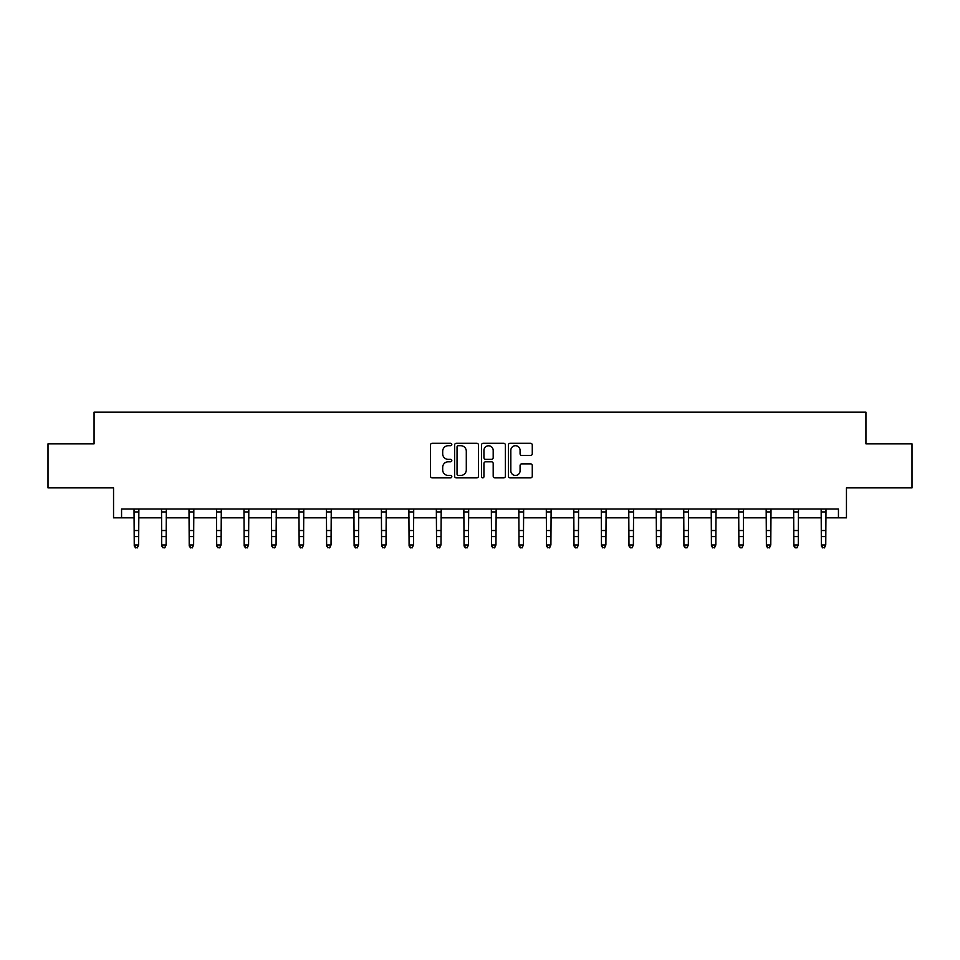 <?xml version="1.0" encoding="UTF-8"?>
<svg xmlns="http://www.w3.org/2000/svg" width="960" height="960" viewBox="0 0 960 960"><rect width="100%" height="100%" fill="white"/><g stroke="black" fill="none" stroke-linecap="round" stroke-linejoin="round"><path stroke-width="1.44" d="M451.812 444.492A1.212 1.212 0 0 0 450.6 443.28L432.228 443.28A1.728 1.728 0 0 0 430.5 445.008L430.5 476.136A1.728 1.728 0 0 0 432.228 477.864L450.6 477.864A1.212 1.212 0 0 0 451.812 476.652A1.212 1.212 0 0 0 450.6 475.44L448.224 475.44A5.532 5.532 0 0 1 442.692 469.908L442.692 467.316A5.532 5.532 0 0 1 448.224 461.784L450.6 461.784A1.212 1.212 0 0 0 451.812 460.572A1.212 1.212 0 0 0 450.6 459.36L448.224 459.36A5.532 5.532 0 0 1 442.692 453.828L442.692 451.236A5.532 5.532 0 0 1 448.224 445.704L450.6 445.704A1.212 1.212 0 0 0 451.812 444.492M121.56 517.836L121.56 509.028L838.44 509.028L838.44 517.836L846.456 517.836L846.456 487.884L912 487.884L912 443.832L865.932 443.832L865.932 412.128L94.068 412.128L94.068 443.832L48 443.832L48 487.884L113.544 487.884L113.544 517.836L134.244 517.836M530.544 455.472A1.728 1.728 0 0 0 532.272 453.744L532.272 445.008A1.728 1.728 0 0 0 530.544 443.28L510.132 443.28A1.728 1.728 0 0 0 508.404 445.008L508.404 476.136A1.728 1.728 0 0 0 510.132 477.864L530.544 477.864A1.728 1.728 0 0 0 532.272 476.136L532.272 465.588A1.728 1.728 0 0 0 530.544 463.86L521.808 463.86A1.728 1.728 0 0 0 520.08 465.588L520.08 470.82A4.632 4.632 0 0 1 515.448 475.44A4.632 4.632 0 0 1 510.828 470.82L510.828 450.324A4.632 4.632 0 0 1 515.448 445.704A4.632 4.632 0 0 1 520.08 450.324L520.08 453.744A1.728 1.728 0 0 0 521.808 455.472L530.544 455.472M478.488 445.008A1.728 1.728 0 0 0 476.76 443.28L456.348 443.28A1.728 1.728 0 0 0 454.62 445.008L454.62 476.136A1.728 1.728 0 0 0 456.348 477.864L476.76 477.864A1.728 1.728 0 0 0 478.488 476.136L478.488 445.008M483.24 443.28L503.652 443.28A1.728 1.728 0 0 1 505.38 445.008L505.38 476.136A1.728 1.728 0 0 1 503.652 477.864L494.916 477.864A1.728 1.728 0 0 1 493.188 476.136L493.188 463.512A1.728 1.728 0 0 0 491.46 461.784L485.664 461.784A1.728 1.728 0 0 0 483.936 463.512L483.936 476.652A1.212 1.212 0 0 1 482.724 477.864A1.212 1.212 0 0 1 481.512 476.652L481.512 445.008A1.728 1.728 0 0 1 483.24 443.28M138.648 517.836L161.724 517.836M166.128 517.836L189.216 517.836M193.62 517.836L216.696 517.836M221.1 517.836L244.176 517.836M248.58 517.836L271.668 517.836M276.072 517.836L299.148 517.836M303.552 517.836L326.628 517.836M331.032 517.836L354.12 517.836M358.524 517.836L381.6 517.836M386.004 517.836L409.092 517.836M413.496 517.836L436.572 517.836M440.976 517.836L464.052 517.836M468.456 517.836L491.544 517.836M495.948 517.836L519.024 517.836M523.428 517.836L546.504 517.836M550.908 517.836L573.996 517.836M578.4 517.836L601.476 517.836M605.88 517.836L628.968 517.836M633.372 517.836L656.448 517.836M660.852 517.836L683.928 517.836M688.332 517.836L711.42 517.836M715.824 517.836L738.9 517.836M743.304 517.836L766.38 517.836M770.784 517.836L793.872 517.836M798.276 517.836L821.352 517.836M825.756 517.836L838.44 517.836M458.256 445.704A1.212 1.212 0 0 0 457.044 446.916L457.044 474.24A1.212 1.212 0 0 0 458.256 475.44L460.764 475.44A5.532 5.532 0 0 0 466.296 469.908L466.296 451.236A5.532 5.532 0 0 0 460.764 445.704L458.256 445.704M493.188 450.408A4.632 4.632 0 0 0 488.556 445.788A4.632 4.632 0 0 0 483.936 450.408L483.936 457.632A1.728 1.728 0 0 0 485.664 459.36L491.46 459.36A1.728 1.728 0 0 0 493.188 457.632L493.188 450.408M137.328 547.488L138.648 544.956L138.864 509.028L134.028 509.064L134.244 544.956L138.648 544.956L137.328 547.872L135.564 547.488L137.328 547.872M135.564 547.872L134.244 545.94L134.244 544.956L135.564 547.488M164.808 547.488L166.128 544.956L166.344 509.064L161.52 509.064L161.724 544.956L166.128 544.956L164.808 547.872L163.044 547.488L164.808 547.872M163.044 547.872L161.724 545.94L161.724 544.956L163.044 547.488M192.288 547.488L193.62 544.956L193.824 509.064L189 509.064L189.216 544.956L193.62 544.956L192.288 547.872L190.536 547.488L192.288 547.872M190.536 547.872L189.216 545.94L189.216 544.956L190.536 547.488M219.78 547.488L221.1 544.956L221.304 509.064L216.48 509.064L216.696 544.956L221.1 544.956L219.78 547.872L218.016 547.488L219.78 547.872M218.016 547.872L216.696 545.94L216.696 544.956L218.016 547.488M247.26 547.488L248.58 544.956L248.808 509.028L243.972 509.064L244.176 544.956L248.58 544.956L247.26 547.872L245.496 547.488L247.26 547.872M245.496 547.872L244.176 545.94L244.176 544.956L245.496 547.488M274.752 547.488L276.072 544.956L276.288 509.028L271.452 509.064L271.668 544.956L276.072 544.956L274.752 547.872L272.988 547.488L274.752 547.872M272.988 547.872L271.668 545.94L271.668 544.956L272.988 547.488M302.232 547.488L303.552 544.956L303.78 509.028L298.944 509.064L299.148 544.956L303.552 544.956L302.232 547.872L300.468 547.488L302.232 547.872M300.468 547.872L299.148 545.94L299.148 544.956L300.468 547.488M329.712 547.488L331.032 544.956L331.26 509.028L326.424 509.064L326.628 544.956L331.032 544.956L329.712 547.872L327.96 547.488L329.712 547.872M327.96 547.872L326.628 545.94L326.628 544.956L327.96 547.488M357.204 547.488L358.524 544.956L358.74 509.028L353.904 509.064L354.12 544.956L358.524 544.956L357.204 547.872L355.44 547.488L357.204 547.872M355.44 547.872L354.12 545.94L354.12 544.956L355.44 547.488M381.384 509.028L381.6 544.956L386.004 544.956L384.684 547.872L382.92 547.488L384.684 547.872M384.684 547.488L386.004 544.956L386.232 509.028L381.396 509.064M382.92 547.872L381.6 545.94L381.6 544.956L382.92 547.488M408.864 509.028L409.092 544.956L413.496 544.956L412.164 547.872L410.412 547.488L412.164 547.872M412.164 547.488L413.496 544.956L413.712 509.028L408.876 509.064M410.412 547.872L409.092 545.94L409.092 544.956L410.412 547.488M436.344 509.028L436.572 544.956L440.976 544.956L439.656 547.872L437.892 547.488L439.656 547.872M439.656 547.488L440.976 544.956L441.204 509.028L436.356 509.064M437.892 547.872L436.572 545.94L436.572 544.956L437.892 547.488M467.136 547.488L468.456 544.956L468.684 509.028L463.848 509.064L464.052 544.956L468.456 544.956L467.136 547.872L465.372 547.488L467.136 547.872M465.372 547.872L464.052 545.94L464.052 544.956L465.372 547.488M494.628 547.488L495.948 544.956L496.164 509.028L491.328 509.064L491.544 544.956L495.948 544.956L494.628 547.872L492.864 547.488L494.628 547.872M492.864 547.872L491.544 545.94L491.544 544.956L492.864 547.488M522.108 547.488L523.428 544.956L523.644 509.064L518.82 509.064L519.024 544.956L523.428 544.956L522.108 547.872L520.344 547.488L522.108 547.872M520.344 547.872L519.024 545.94L519.024 544.956L520.344 547.488M549.588 547.488L550.908 544.956L551.124 509.064L546.3 509.064L546.504 544.956L550.908 544.956L549.588 547.872L547.836 547.488L549.588 547.872M547.836 547.872L546.504 545.94L546.504 544.956L547.836 547.488M577.08 547.488L578.4 544.956L578.604 509.064L573.78 509.064L573.996 544.956L578.4 544.956L577.08 547.872L575.316 547.488L577.08 547.872M575.316 547.872L573.996 545.94L573.996 544.956L575.316 547.488M604.56 547.488L605.88 544.956L606.108 509.028L601.272 509.064L601.476 544.956L605.88 544.956L604.56 547.872L602.796 547.488L604.56 547.872M602.796 547.872L601.476 545.94L601.476 544.956L602.796 547.488M632.04 547.488L633.372 544.956L633.588 509.028L628.752 509.064L628.968 544.956L633.372 544.956L632.04 547.872L630.288 547.488L632.04 547.872M630.288 547.872L628.968 545.94L628.968 544.956L630.288 547.488M659.532 547.488L660.852 544.956L661.08 509.028L656.232 509.064L656.448 544.956L660.852 544.956L659.532 547.872L657.768 547.488L659.532 547.872M657.768 547.872L656.448 545.94L656.448 544.956L657.768 547.488M687.012 547.488L688.332 544.956L688.56 509.028L683.724 509.064L683.928 544.956L688.332 544.956L687.012 547.872L685.248 547.488L687.012 547.872M685.248 547.872L683.928 545.94L683.928 544.956L685.248 547.488M714.504 547.488L715.824 544.956L716.04 509.028L711.204 509.064L711.42 544.956L715.824 544.956L714.504 547.872L712.74 547.488L714.504 547.872M712.74 547.872L711.42 545.94L711.42 544.956L712.74 547.488M738.672 509.028L738.9 544.956L743.304 544.956L741.984 547.872L740.22 547.488L741.984 547.872M741.984 547.488L743.304 544.956L743.532 509.028L738.696 509.064M740.22 547.872L738.9 545.94L738.9 544.956L740.22 547.488M766.164 509.028L766.38 544.956L770.784 544.956L769.464 547.872L767.712 547.488L769.464 547.872M769.464 547.488L770.784 544.956L771.012 509.028L766.176 509.064M767.712 547.872L766.38 545.94L766.38 544.956L767.712 547.488M793.644 509.028L793.872 544.956L798.276 544.956L796.956 547.872L795.192 547.488L796.956 547.872M796.956 547.488L798.276 544.956L798.492 509.028L793.656 509.064M795.192 547.872L793.872 545.94L793.872 544.956L795.192 547.488M824.436 547.488L825.756 544.956L825.984 509.028L821.148 509.064L821.352 544.956L825.756 544.956L824.436 547.872L822.672 547.488L824.436 547.872M822.672 547.872L821.352 545.94L821.352 544.956L822.672 547.488M138.648 530.52L134.244 530.52M138.648 536.568L134.244 536.568M138.648 511.92L134.244 511.92M166.128 530.52L161.724 530.52M166.128 536.568L161.724 536.568M166.128 511.92L161.724 511.92M193.62 530.52L189.216 530.52M193.62 536.568L189.216 536.568M193.62 511.92L189.216 511.92M221.1 530.52L216.696 530.52M221.1 536.568L216.696 536.568M221.1 511.92L216.696 511.92M248.58 530.52L244.176 530.52M248.58 536.568L244.176 536.568M248.58 511.92L244.176 511.92M276.072 530.52L271.668 530.52M276.072 536.568L271.668 536.568M276.072 511.92L271.668 511.92M303.552 530.52L299.148 530.52M303.552 536.568L299.148 536.568M303.552 511.92L299.148 511.92M331.032 530.52L326.628 530.52M331.032 536.568L326.628 536.568M331.032 511.92L326.628 511.92M358.524 530.52L354.12 530.52M358.524 536.568L354.12 536.568M358.524 511.92L354.12 511.92M386.004 530.52L381.6 530.52M386.004 536.568L381.6 536.568M386.004 511.92L381.6 511.92M413.496 530.52L409.092 530.52M413.496 536.568L409.092 536.568M413.496 511.92L409.092 511.92M440.976 530.52L436.572 530.52M440.976 536.568L436.572 536.568M440.976 511.92L436.572 511.92M468.456 530.52L464.052 530.52M468.456 536.568L464.052 536.568M468.456 511.92L464.052 511.92M495.948 530.52L491.544 530.52M495.948 536.568L491.544 536.568M495.948 511.92L491.544 511.92M523.428 530.52L519.024 530.52M523.428 536.568L519.024 536.568M523.428 511.92L519.024 511.92M550.908 530.52L546.504 530.52M550.908 536.568L546.504 536.568M550.908 511.92L546.504 511.92M578.4 530.52L573.996 530.52M578.4 536.568L573.996 536.568M578.4 511.92L573.996 511.92M605.88 530.52L601.476 530.52M605.88 536.568L601.476 536.568M605.88 511.92L601.476 511.92M633.372 530.52L628.968 530.52M633.372 536.568L628.968 536.568M633.372 511.92L628.968 511.92M660.852 530.52L656.448 530.52M660.852 536.568L656.448 536.568M660.852 511.92L656.448 511.92M688.332 530.52L683.928 530.52M688.332 536.568L683.928 536.568M688.332 511.92L683.928 511.92M715.824 530.52L711.42 530.52M715.824 536.568L711.42 536.568M715.824 511.92L711.42 511.92M743.304 530.52L738.9 530.52M743.304 536.568L738.9 536.568M743.304 511.92L738.9 511.92M770.784 530.52L766.38 530.52M770.784 536.568L766.38 536.568M770.784 511.92L766.38 511.92M798.276 530.52L793.872 530.52M798.276 536.568L793.872 536.568M798.276 511.92L793.872 511.92M825.756 530.52L821.352 530.52M825.756 536.568L821.352 536.568M825.756 511.92L821.352 511.92"/></g></svg>
